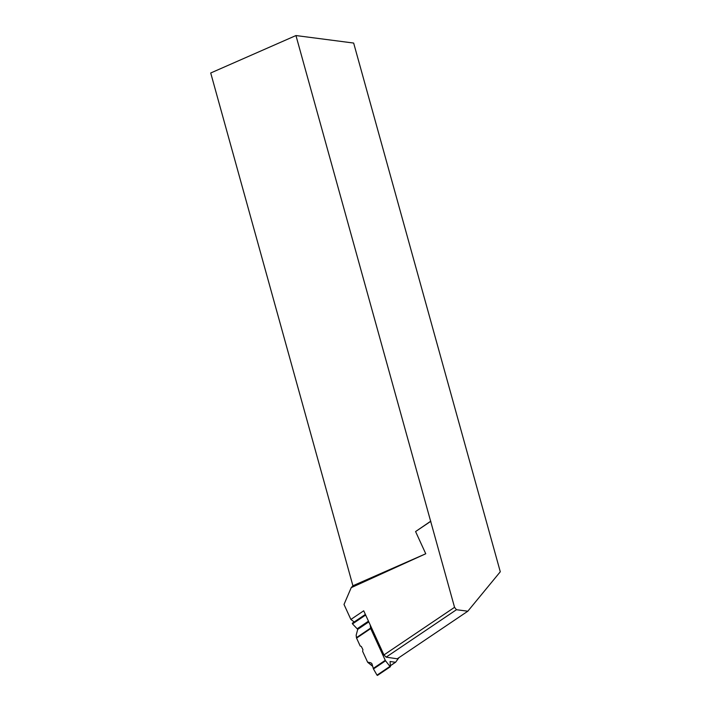 <?xml version="1.0" encoding="UTF-8"?>
<svg xmlns="http://www.w3.org/2000/svg" width="711" height="711" viewBox="0 0 711 711"><rect width="100%" height="100%" fill="white"/><g stroke="black" fill="none" stroke-linecap="round" stroke-linejoin="round"><path stroke-width="1.07" d="M390.383 665.665L395.423 662.261A1.075 0.453 -124 0 0 395.6 662.234A1.075 0.453 -124 0 0 395.654 662.181L398.951 657.648M366.183 616.161L365.427 615.184L352.505 623.903L357.731 629.359L356.167 635.172L356.433 637.66L370.573 628.124A1.075 0.453 -124 0 0 370.707 628.568L385.264 660.315A1.075 0.453 -124 0 0 385.558 660.795L373.453 668.953L377.017 675.139L389.939 666.42L385.558 660.795M371.942 663.745L370.884 662.803L367.587 662.137L362.637 651.356L362.903 649.587L361.312 646.45L360.184 645.997L356.567 638.105A1.075 0.453 56 0 1 356.433 637.66M370.884 662.803L371.986 663.896L373.453 668.953M395.423 662.261L390.072 661.506L390.41 666.687L377.452 675.423L377.017 675.139M370.573 628.124L370.235 625.013M365.427 615.184L365.41 614.491M352.505 623.903L352.318 623.227L365.205 614.58M389.939 666.42L390.41 666.687M354.194 621.965L350.879 619.45L344.008 604.457L351.207 587.668L425.756 553.762L415.58 531.561L430.644 521.252L295.954 35.55L353.66 43.06L500.286 571.768L467.829 611.202L397.236 658.804L386.135 657.142L456.453 609.718L467.829 611.202M430.644 521.252L454.551 607.318L456.453 609.718M351.207 587.668L352.914 585.757L425.756 553.762M295.954 35.55L210.714 72.993L352.914 585.757M430.839 521.279L415.58 531.561M350.879 619.45L363.712 610.793L383.949 654.929L454.551 607.318M383.949 654.929L386.135 657.142M377.568 674.766L377.017 675.139L373.453 668.953L371.986 663.896L370.884 662.803L367.587 662.137L362.637 651.356L362.903 649.587L361.312 646.45L360.184 645.997L356.567 638.105L356.167 635.172L357.731 629.359L352.505 623.903L352.434 623.2L353.554 623.192M395.538 662.261L390.383 665.736M370.707 628.568L356.567 638.105M373.239 668.429L385.264 660.315M368.467 621.165L357.34 628.666M368.805 621.894L357.731 629.359M368.076 662.536L372.6 666.127M395.6 662.234L390.392 665.745M367.8 662.421L372.635 666.26M365.258 614.5L352.318 623.227"/></g></svg>
